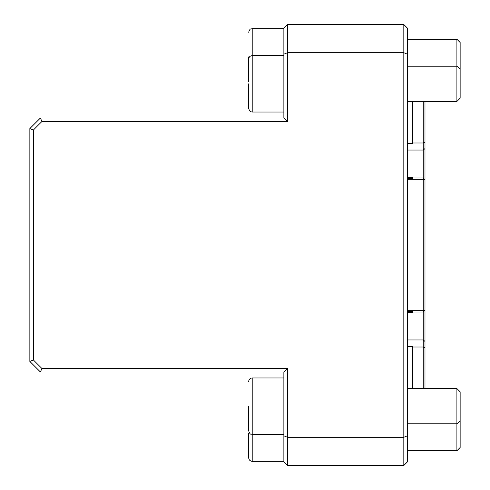 <?xml version="1.0" encoding="UTF-8"?>
<svg xmlns="http://www.w3.org/2000/svg" width="490" height="490" viewBox="0 0 490 490"><rect width="100%" height="100%" fill="white"/><g stroke="black" fill="none" stroke-linecap="round" stroke-linejoin="round"><path stroke-width="0.73" d="M424.989 101.461L424.989 148.544L423.225 150.044L423.225 142.988L424.989 142.253M407.349 339.956L423.225 339.956L424.989 341.457L424.989 347.747L423.225 347.012L423.225 312.032L424.107 311.15L423.225 310.268L423.225 179.732L424.107 178.85L424.989 179.732L424.989 148.544M424.989 179.732L424.989 341.457M424.989 347.747L424.989 388.539M41.901 121.52L40.437 117.992L283.869 117.992L283.869 28.028L287.397 24.5L287.397 121.52L41.901 121.52L33.381 130.04L33.381 359.96L29.853 361.424L40.437 372.008L41.901 368.48L287.397 368.48L287.397 437.276L403.821 437.276L407.349 435.812L407.349 461.972L403.821 465.5L403.821 52.724L407.349 54.188L407.349 435.812M33.381 359.96L41.901 368.48M40.437 117.992L29.853 128.576L33.381 130.04M29.853 361.424L29.853 128.576M412.641 388.539L412.641 347.012L423.225 347.012L423.225 388.539M407.349 346.485L412.641 346.485L412.641 347.012M412.641 101.461L412.641 142.988L423.225 142.988L423.225 101.461M412.641 142.988L412.641 143.515L407.349 143.515M407.349 178.495L412.641 178.495L412.641 177.968L423.225 177.968L423.225 150.044L407.349 150.044M424.107 178.85L423.225 177.968M412.641 177.968L412.641 177.594L407.349 177.594M424.107 311.15L424.989 310.268M407.349 311.505L412.641 311.505L412.641 312.406L407.349 312.406M423.225 312.032L412.641 312.032M287.397 465.5L283.869 461.972L283.869 435.812L287.397 437.276L287.397 465.5L403.821 465.5M283.869 54.188L287.397 52.724L403.821 52.724L403.821 24.5L407.349 28.028L407.349 54.188M423.225 179.732L407.349 179.732M407.349 310.268L423.225 310.268M287.397 24.5L403.821 24.5M283.869 117.992L287.397 121.52M283.869 435.812L283.869 372.008L40.437 372.008M283.869 372.008L287.397 368.48M248.675 81.573L248.675 56.901M248.675 83.833L248.675 108.504L248.675 83.833M248.675 433.099L248.675 457.77L248.675 433.099M248.675 406.167L248.675 430.839L248.675 406.167M407.349 388.539L456.901 388.539L456.901 450.727L407.349 450.727M456.901 388.539L460.147 391.786L460.147 447.48L456.901 450.727M407.349 39.274L456.901 39.274L456.901 101.461L407.349 101.461M456.901 39.274L460.147 42.52L460.147 98.214L456.901 101.461M248.675 32.23C250.268 27.507 251.143 29.345 252.203 28.702L252.203 112.032C251.162 111.353 250.353 113.325 248.675 108.504M248.675 381.496C248.889 379.352 250.059 378.176 252.203 377.968L252.203 461.298C250.059 461.09 248.889 459.914 248.675 457.77M252.203 28.702L283.869 28.702M283.869 55.64L252.203 55.64C250.059 55.848 248.889 57.024 248.675 59.161M252.203 112.032L283.869 112.032M252.203 461.298L283.869 461.298M283.869 434.361L252.203 434.361C251.162 433.687 250.353 435.653 248.675 430.839M252.203 377.968L283.869 377.968M407.349 66.211L456.901 66.211L460.147 69.458M407.349 423.789L456.901 423.789L460.147 420.543"/></g></svg>
